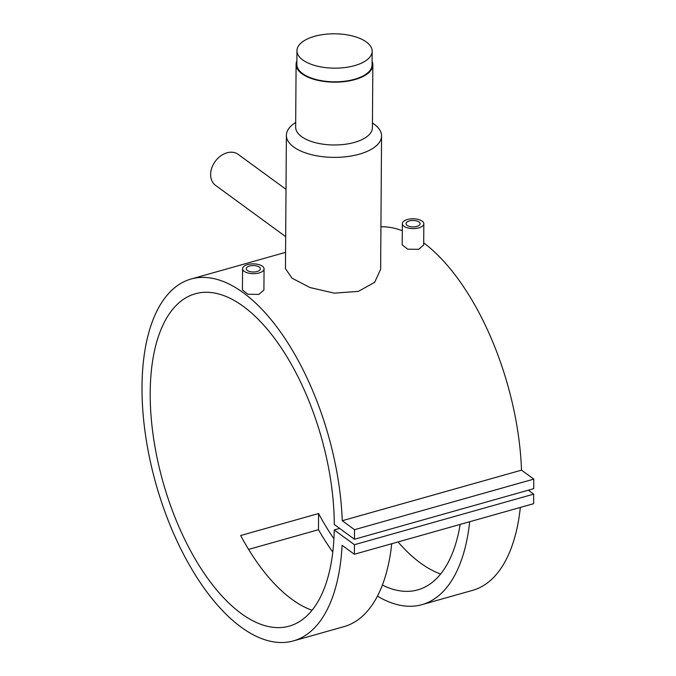 <?xml version="1.0" encoding="UTF-8"?>
<svg xmlns="http://www.w3.org/2000/svg" width="676" height="676" viewBox="0 0 676 676"><rect width="100%" height="100%" fill="white"/><g stroke="black" fill="none" stroke-linecap="round" stroke-linejoin="round"><path stroke-width="1.01" d="M314.526 36.327A37.611 17.179 -179.6 0 1 352.796 36.056A37.611 17.179 -179.6 0 1 372.172 51.241A37.611 17.179 -179.6 0 1 354.604 65.631A37.611 17.179 -179.6 0 1 316.334 65.902A37.611 17.179 -179.6 0 1 296.958 50.717A37.611 17.179 -179.6 0 1 314.526 36.327M372.172 51.241L372.079 64.896A37.611 17.179 -179.6 0 1 354.511 79.286A37.611 17.179 -179.6 0 1 316.241 79.557A37.611 17.179 -179.6 0 1 296.865 64.372L296.958 50.717M416.855 226.452A7.064 3.228 -179.6 0 1 409.664 226.502A7.064 3.228 -179.6 0 1 406.031 223.655A7.064 3.228 -179.6 0 1 409.326 220.951A7.064 3.228 -179.6 0 1 416.509 220.9A7.064 3.228 -179.6 0 1 420.151 223.756A7.064 3.228 -179.6 0 1 416.855 226.452M423.835 223.781L423.683 245.025L418.664 249.326L407.729 249.199L402.195 244.873L402.347 223.629A10.748 4.909 -179.6 0 1 407.366 219.514A10.748 4.909 -179.6 0 1 418.3 219.438A10.748 4.909 -179.6 0 1 423.835 223.781A10.748 4.909 -179.6 0 1 418.816 227.888A10.748 4.909 -179.6 0 1 407.881 227.964A10.748 4.909 -179.6 0 1 402.347 223.629M249.554 266.023A7.064 3.228 0.4 0 0 246.258 268.727A7.064 3.228 0.4 0 0 249.892 271.575A7.064 3.228 0.4 0 0 257.083 271.524A7.064 3.228 0.4 0 0 260.378 268.828A7.064 3.228 0.4 0 0 256.736 265.972A7.064 3.228 0.4 0 0 249.554 266.023M264.062 268.854L263.91 290.097L258.891 294.398L247.957 294.271L242.422 289.945L242.574 268.702A10.748 4.909 0.4 0 0 248.109 273.036A10.748 4.909 0.4 0 0 259.043 272.96A10.748 4.909 0.4 0 0 264.062 268.854A10.748 4.909 0.4 0 0 258.528 264.51A10.748 4.909 0.4 0 0 247.593 264.586A10.748 4.909 0.4 0 0 242.574 268.702M285.686 236.642L215.551 185.368A19.19 14.416 -53.8 0 1 210.633 174.459A19.19 14.416 -53.8 0 1 220.613 155.97A19.19 14.416 -53.8 0 1 238.197 154.381L286.016 189.339M372.104 61.406A38.371 17.534 -179.6 0 1 372.848 64.904L372.408 127.713A38.371 17.534 -179.6 0 1 354.477 142.391A38.371 17.534 -179.6 0 1 315.43 142.678A38.371 17.534 -179.6 0 1 295.657 127.181L296.096 64.364A38.371 17.534 -179.6 0 1 296.891 60.882M372.442 122.871L374.884 124.756A47.582 21.742 -179.6 0 1 381.56 135.969A47.582 21.742 -179.6 0 1 359.328 154.17A47.582 21.742 -179.6 0 1 310.909 154.525A47.582 21.742 -179.6 0 1 286.387 135.301A47.582 21.742 -179.6 0 1 293.223 124.19L295.691 122.331M372.848 64.904A38.371 17.534 -179.6 0 1 354.917 79.582A38.371 17.534 -179.6 0 1 315.869 79.861A38.371 17.534 -179.6 0 1 296.096 64.364M286.387 135.301L285.458 268.617L292.024 278.191L310.047 287.562L334.316 293.156L358.373 291.381L374.673 282.306L380.63 269.276L381.56 135.969M469.676 521.728A188.038 89.578 74.2 0 1 421.909 604.657A188.038 89.578 74.2 0 1 377.428 596.105M332.778 552.081A188.038 89.578 74.2 0 1 318.472 529.705L248.591 549.411M339.656 528.412L334.231 529.942L354.427 544.704L354.359 554.261L342.09 545.295A188.038 89.578 74.2 0 1 293.316 640.933L343.974 626.644A188.038 89.578 -105.8 0 0 391.742 543.715M293.316 640.933A188.038 89.578 74.2 0 1 156.046 484.278A188.038 89.578 74.2 0 1 191.207 278.985A188.038 89.578 74.2 0 1 342.259 520.714L354.528 529.688L354.461 539.245L334.274 524.483A172.693 82.261 -105.8 0 0 287.579 357.841A172.693 82.261 -105.8 0 0 195.372 293.756A172.693 82.261 -105.8 0 0 163.085 482.292A172.693 82.261 -105.8 0 0 289.151 626.162A172.693 82.261 -105.8 0 0 334.231 529.942M423.7 242.87A188.038 89.578 74.2 0 1 521.517 470.15L342.259 520.714M520.334 507.439A188.038 89.578 74.2 0 1 472.575 590.359L421.909 604.657M380.926 226.806A188.038 89.578 74.2 0 1 402.296 230.719M312.008 610.276A172.693 82.261 74.2 0 1 240.639 535.519L318.582 513.532A172.693 82.261 -105.8 0 0 333.919 538.789M382.371 585.044A172.693 82.261 -105.8 0 0 417.743 589.878A172.693 82.261 -105.8 0 0 460.162 524.415M398.029 541.941A172.693 82.261 -105.8 0 0 440.608 574M521.517 470.15L533.787 479.115L354.528 529.688M533.787 479.115L533.719 488.672L354.461 539.245M528.302 490.201L533.677 494.139L354.427 544.704M533.677 494.139L533.617 503.696L354.359 554.261M318.472 529.705L318.582 513.532M285.576 252.359L191.207 278.985"/></g></svg>
